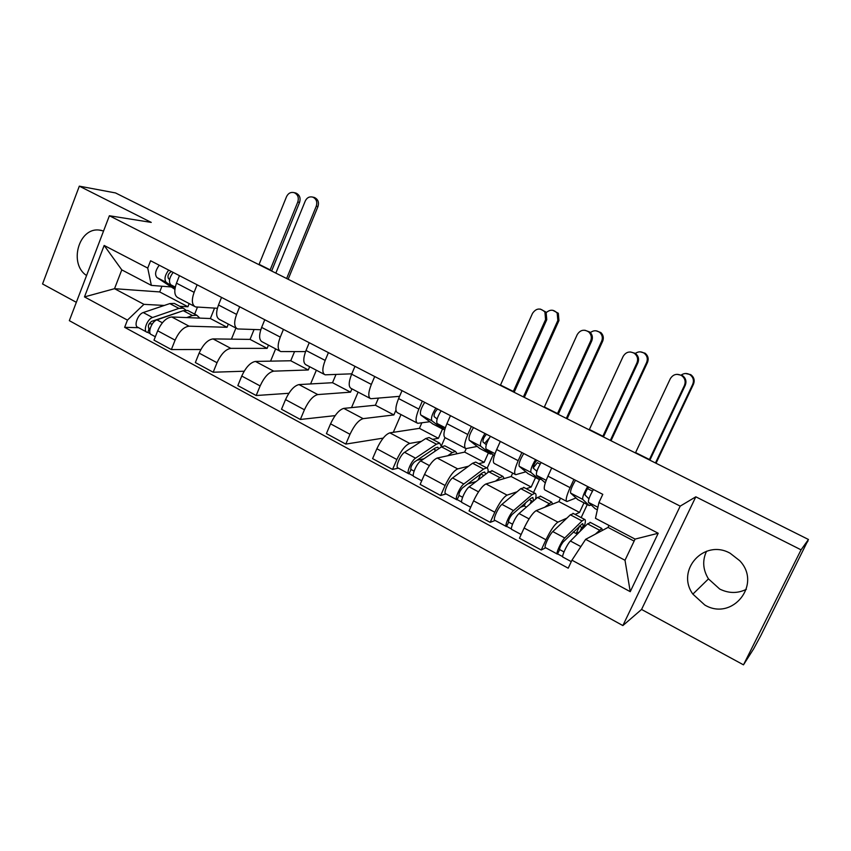 <?xml version="1.0" encoding="UTF-8"?>
<svg xmlns="http://www.w3.org/2000/svg" width="851" height="851" viewBox="0 0 851 851"><rect width="100%" height="100%" fill="white"/><g stroke="black" fill="none" stroke-linecap="round" stroke-linejoin="round"><path stroke-width="1.28" d="M746.37 589.307C737.657 593.594 728.775 593.509 719.701 589.041L708.468 578.893C702.852 569.713 702.213 560.49 706.553 551.225M730.169 553.267C704.096 538.47 675.566 570.276 692.863 594.126L704.777 605.008C732.392 621.56 762.336 584.19 739.7 560.692L730.169 553.267M103.577 230.972L99.195 230.068C78.611 227.408 68.58 263.938 86.568 275.522M743.487 664.844L801.068 549.842L808.45 539.481L115.534 192.943L79.324 186.156L151.244 222.398L109.385 215.75L69.335 320.657L622.868 625.57L641.558 609.454L743.487 664.844L753.667 648.824L760.783 635.665L807.663 541.045M79.324 186.156L42.55 283.957L76.335 302.318M801.068 549.842L695.82 496.814L680.204 506.132L109.385 215.75M808.45 539.481L806.833 542.715L807.918 541.172M214.548 308.126L210.367 318.54L171.753 316.976C166.296 317.614 161.616 322.221 157.69 330.794L153.988 340.145L171.359 349.559L175.093 340.155C179.05 331.55 183.71 326.89 189.082 326.188L227.036 327.295L228.323 324.093M217.377 308.275L195.581 306.934C191.869 305.02 191.379 300.148 194.113 292.329L176.476 283.17C173.795 290.957 174.349 295.84 178.136 297.797L194.507 306.371M176.476 283.17L179.444 275.66M200.857 349.506L171.359 349.559M235.918 328.071L231.429 339.145M194.113 292.329L197.113 284.787M254.066 329.539L250.045 339.389L213.027 338.911C207.772 339.698 203.144 344.432 199.145 353.112L195.347 362.558L213.186 372.227L217.026 362.728C221.069 354.016 225.664 349.229 230.823 348.367L267.14 348.367L268.469 345.134M221.537 297.393L218.484 304.988C215.686 312.849 216.09 317.71 219.686 319.561L236.578 328.422M244.163 371.217L213.186 372.227M275.628 348.878L270.565 361.143M260.789 329.731L237.599 328.954C234.099 327.146 233.759 322.295 236.599 314.402L239.684 306.775M294.542 351.644L290.755 360.76L255.428 361.43C250.385 362.388 245.833 367.26 241.748 376.036L237.844 385.588L256.172 395.524L260.129 385.928C264.236 377.099 268.767 372.174 273.714 371.153L308.296 369.972L309.658 366.707M264.778 319.742L261.64 327.412C258.747 335.347 258.981 340.187 262.353 341.921L279.809 351.069M288.883 393.279L256.172 395.524M316.349 370.217L310.594 383.929M305.562 351.591L280.766 351.569C277.49 349.878 277.32 345.049 280.266 337.092L283.447 329.38M335.985 374.493L332.518 382.705L298.999 384.588C294.18 385.705 289.691 390.715 285.532 399.608L281.511 409.257L300.36 419.469L304.424 409.778C308.626 400.842 313.083 395.768 317.795 394.577L350.527 392.162L351.931 388.864M309.243 342.708L306.009 350.463C302.999 358.473 303.073 363.281 306.211 364.909L324.252 374.355M335.145 415.628L300.36 419.469M358.122 392.109L351.516 407.608M351.793 373.823L325.135 374.823C322.093 373.259 322.103 368.451 325.167 360.409L328.433 352.622M378.418 398.194L375.397 405.225L343.793 408.384C339.209 409.682 334.805 414.841 330.56 423.841L326.412 433.595L345.793 444.094L349.995 434.297C354.271 425.255 358.643 420.032 363.122 418.649L393.885 414.926L395.938 410.182M354.973 366.334L351.644 374.174C348.516 382.259 348.399 387.045 351.303 388.535L369.951 398.3M383.205 438.116L345.793 444.094M401.002 414.575L393.3 432.329M399.555 396.332L370.759 398.725C367.972 397.289 368.164 392.524 371.344 384.407L374.717 376.525M421.819 422.873L419.426 428.351L389.843 432.851C385.524 434.35 381.205 439.648 376.865 448.764L372.6 458.625L392.545 469.433L396.864 459.529C401.236 450.36 405.523 444.999 409.735 443.414L421.426 441.339M402.023 390.641L398.598 398.566C395.343 406.725 395.034 411.48 397.683 412.831L416.969 422.936M398.396 468.146L392.545 469.433M444.999 437.691L441.467 445.69M429.712 421.745L417.703 423.319C415.171 422.032 415.565 417.288 418.873 409.097L422.341 401.129M432.542 439.361L438.414 438.318L442.509 429.021M466.188 448.658L464.657 452.104L437.233 458.029C433.18 459.721 428.947 465.189 424.532 474.422L420.128 484.389L440.658 495.505L445.116 485.495C449.573 476.209 453.764 470.677 457.7 468.901L468.55 466.21M450.456 415.65L446.924 423.67C443.531 431.904 443.031 436.627 445.392 437.839L465.348 448.286M446.073 493.931L440.658 495.505M493.176 454.764L487.187 468.082M477.071 446.445L465.997 448.626C463.752 447.488 464.348 442.775 467.795 434.51L471.369 426.457M478.741 463.689L484.166 462.348L488.378 452.955M512.685 473.092L511.132 476.507L486.006 483.942C482.24 485.847 478.102 491.474 473.592 500.835L469.061 510.898L490.197 522.354L494.793 512.238C499.346 502.835 503.441 497.133 507.068 495.133L517.025 491.793M500.324 441.414L496.676 449.519C493.154 457.827 492.431 462.519 494.516 463.572L515.163 474.39M495.154 520.461L490.197 522.354M539.449 479.613L533.534 492.527M525.79 471.848L515.727 474.688C513.781 473.699 514.6 469.029 518.174 460.689L521.876 452.551M526.248 488.697L531.184 487.038L535.524 477.549M560.501 498.154L558.905 501.601L536.215 510.621C532.769 512.749 528.737 518.546 524.12 528.024L519.45 538.215L541.225 550.012L545.959 539.779C550.618 530.247 554.597 524.365 557.916 522.142L566.936 518.089M551.703 467.954L547.938 476.145C544.278 484.538 543.321 489.176 545.087 490.07L566.468 501.282M545.693 547.778L541.225 550.012M587.264 504.558L581.169 517.61M575.936 497.995L566.947 501.526C565.319 500.707 566.362 496.08 570.096 487.655L573.904 479.421M575.106 514.419L579.52 512.43L583.988 502.845M558.905 501.601L579.52 512.43M511.132 476.507L531.184 487.038M464.657 452.104L484.166 462.348M419.426 428.351L438.414 438.318M375.397 405.225L393.885 414.926M332.518 382.705L350.527 392.162M290.755 360.76L308.296 369.972M250.045 339.389L267.14 348.367M210.367 318.54L227.036 327.295M161.956 286.223L159.711 291.936L114.523 288.691L143.936 304.339L164.264 305.456M179.806 306.307L187.922 306.754L189.188 303.584M159.711 291.936L187.922 306.754M171.296 286.968L151.35 285.383L121.789 269.873L114.523 288.691L84.483 296.903L104.162 245.46L147.734 268.086L151.35 285.383M608.976 525.418L608.039 527.407L585.637 539.332L625.006 560.277L635.08 539.098L595.477 518.333L598.966 502.494L602.785 494.346L150.595 260.757L147.734 268.086M598.966 502.494L658.206 533.258L630.24 591.668L571.957 560.192L585.637 539.332M143.936 304.339L127.448 320.114L124.64 327.327L568.213 568.191L571.957 560.192M127.448 320.114L84.483 296.903M622.868 625.57L680.204 506.132M641.558 609.454L695.82 496.814M608.039 527.407L634.123 541.108M138.575 327.688L124.64 327.327M197.432 307.179L194.666 314.136M104.162 245.46L121.789 269.873M625.006 560.277L630.24 591.668M635.08 539.098L658.206 533.258M295.02 192.858L295.946 193.071C299.648 194.879 300.86 197.985 299.573 202.41L297.786 202.006C299.073 197.57 297.861 194.454 294.148 192.645C290.776 191.869 288.234 193.209 286.532 196.666L258.97 264.672M175.146 287.638L170.774 284.755C168.466 281.862 169.253 277.745 173.136 272.394M169.615 279.405L168.477 278.649C167.317 275.979 168.285 273.596 171.391 271.49M175.051 288.181L166.328 282.447C164.009 279.543 164.786 275.416 168.668 270.086M174.881 289.319L156.956 277.564C154.595 274.639 155.35 270.522 159.243 265.214M297.786 202.006L270.033 270.203M271.629 271.001L299.573 202.41M313.508 197.283L314.423 197.496C318.029 199.251 319.221 202.272 317.966 206.57L316.274 206.187C317.529 201.878 316.349 198.847 312.721 197.092C309.424 196.326 306.945 197.623 305.275 200.985L275.841 273.118M180.167 311.743L151.68 321.348C148.489 323.816 147.617 326.178 149.085 328.443L147.914 332.443L147.117 332.305C142.745 331.188 147.202 319.019 152.542 317.519L143.255 312.551C137.883 314.019 133.458 326.167 137.873 327.305L146.532 331.986M185.922 310.179L183.391 308.2L178.912 308.392L152.542 317.519M175.625 304.105L174.317 303.424L169.796 303.594L143.255 312.551M152.318 323.901L149.138 323.805M150.063 328.837L148.542 328.018M188.986 311.136L187.699 310.466L183.231 310.679L156.946 319.87C151.627 321.391 147.159 333.581 151.499 334.677L155.339 336.751M199.825 318.114L196.858 315.285L192.422 315.519L186.677 317.583M150.372 333.773L147.914 332.443M288.149 279.266L317.966 206.57M316.274 206.187L286.638 278.511M540.385 309.094L546.097 312.157L546.768 319.668L545.576 319.582L544.906 312.051C540.332 307.658 536.194 308.094 532.503 313.381L500.356 385.397M444.807 429.415L437.169 423.543C436.01 421.107 437.34 416.862 441.137 410.842M437.137 418.969L434.17 416.65C433.797 414.214 434.935 411.661 437.584 409.012M444.754 429.606L442.999 429.276L431.914 420.809C430.744 418.362 432.053 414.129 435.85 408.108M432.829 423.968L420.862 415.054C419.628 412.575 420.915 408.342 424.713 402.363M545.576 319.582L513.174 391.8M514.153 392.3L546.768 319.668M552.767 310.296L558.309 313.264L558.947 320.54L557.841 320.465L557.192 313.157C553.788 309.466 550.172 309.253 546.353 312.54M438.956 448.583L437.722 447.222L435.116 448.041L414.214 462.125C411.427 465.167 410.373 467.678 411.033 469.635L408.905 473.837C405.895 473.571 411.352 460.657 415.522 458.168L404.576 452.306C400.342 454.764 394.938 467.635 398.002 467.944L408.533 473.635M436.286 450.392L433.67 449.009M441.552 446.818L439.722 443.148L436.425 444.179L415.522 458.168M429.925 437.988L429.085 437.542L425.723 438.542L404.576 452.306M423.926 458.774L417.011 460.242M414.075 471.135L410.714 469.326M445.584 446.232L444.775 445.807L441.499 446.86L420.724 460.944C416.565 463.455 411.097 476.379 414.075 476.624L421.734 480.762M457.136 453.732L455.519 451.455L452.296 452.551L447.679 455.774M413.416 475.954L409.459 473.816M435.372 449.913L434.691 451.477M524.333 397.385L558.947 320.54M557.841 320.465L523.397 396.917M584.882 330.241L589.839 332.039C592.413 334.581 593.041 337.56 591.722 340.985L590.647 340.964C591.977 337.528 591.339 334.539 588.764 331.986C584.094 329.018 580.254 329.89 577.233 334.603L544.215 407.331M494.325 455.689L486.123 449.051C485.198 446.701 486.634 442.446 490.41 436.297M486.283 444.722L482.985 441.999C482.783 439.616 483.953 437.042 486.506 434.276M484.623 443.35L489.208 438.191M492.335 454.083L490.357 453.987L480.719 446.232C479.773 443.882 481.187 439.627 484.964 433.478M479.815 448.488L469.326 440.307C468.327 437.925 469.72 433.67 473.507 427.564M590.647 340.964L557.362 413.905M558.224 414.341L591.722 340.985M596.04 330.805L600.838 332.539C603.338 335.007 603.944 337.9 602.668 341.219L601.668 341.198C602.955 337.868 602.338 334.964 599.827 332.496C596.668 330.167 593.53 330.199 590.403 332.592M485.761 474.135L484.613 471.975L482.187 472.933L462.412 487.974C459.721 491.133 458.625 493.665 459.125 495.559L456.966 499.814C454.243 499.728 459.88 486.687 463.827 483.996L452.551 477.964C448.562 480.613 442.967 493.623 445.754 493.75L456.636 499.643M483.879 475.581L480.826 473.964M488.027 472.401C488.325 469.656 487.868 468.135 486.644 467.848L483.581 469.05L463.827 483.996M476.443 462.476L475.698 462.082L472.582 463.252L452.551 477.964M476.081 481.56L467.731 483.932M462.582 497.271L458.859 495.271M492.548 470.954L488.804 471.805L469.167 486.857C465.263 489.57 459.593 502.622 462.284 502.696L470.709 507.249M504.217 478.56L502.888 476.4L499.909 477.656L495.516 481.123M461.721 502.069L457.476 499.771M480.804 473.986L478.102 480.007M567.138 418.788L602.668 341.219M601.668 341.198L566.319 418.384M630.421 351.963L635.399 353.367C638.463 355.941 639.282 359.111 637.856 362.877L636.92 362.92C638.346 359.143 637.527 355.973 634.442 353.388C629.761 350.867 625.996 351.867 623.145 356.388L589.222 429.84M544.874 482.443L536.524 475.315C535.864 473.071 537.406 468.795 541.151 462.508M536.864 471.316L533.247 468.103C533.215 465.774 534.417 463.167 536.864 460.295M533.162 467.986L537.385 462.689L540.151 464.125M541.055 479.262L539.066 479.411L530.96 472.411C530.269 470.156 531.801 465.891 535.545 459.614M528.141 473.709L519.238 466.305C518.482 464.018 519.982 459.763 523.737 453.509M636.92 362.92L602.721 436.584M603.455 436.957L637.856 362.877M640.292 351.857L645.101 353.218C648.09 355.707 648.887 358.771 647.494 362.42L646.622 362.462C648.005 358.803 647.207 355.729 644.218 353.229C641.239 351.346 638.314 351.399 635.42 353.388M535.077 499.548L535.63 498.739M533.566 500.867L532.832 497.431L530.609 498.526L512.036 514.578C509.441 517.855 508.302 520.418 508.643 522.248L506.441 526.567C504.015 526.652 509.866 513.483 513.547 510.589L501.941 504.377C498.197 507.228 492.399 520.365 494.899 520.323L506.164 526.418M532.843 501.494L529.333 499.633M535.609 498.835C536.353 495.378 536.119 493.516 534.896 493.25L532.098 494.633L513.547 510.589M524.29 487.666L520.78 488.665L501.941 504.377M525.599 502.867L524.205 505.909L526.429 507.09M524.205 505.909L520.45 507.313M512.525 524.195L508.409 521.971M540.853 496.388L537.47 497.463L519.046 513.536C515.398 516.461 509.536 529.641 511.93 529.524L521.152 534.513M552.639 504.09L551.608 502.047L544.736 507.239M511.462 528.96L506.898 526.492M531.46 500.76L529.982 503.994M611.018 440.744L647.494 362.42M646.622 362.462L610.327 440.392M676.971 374.312L682.417 375.504C685.789 378.099 686.736 381.386 685.236 385.343L684.427 385.46C685.938 381.482 684.991 378.195 681.598 375.589C676.853 373.259 673.077 374.312 670.29 378.748L635.42 452.945M595.094 508.643L588.456 502.367C588.062 500.228 589.722 495.952 593.434 489.516M588.913 498.846L585.031 495.005C585.18 492.729 586.413 490.091 588.754 487.091M587.541 488.634L592.456 491.176M591.232 505.047L589.2 505.568L582.722 499.377C582.297 497.229 583.946 492.952 587.669 486.538M577.872 499.654L570.638 493.091C570.149 490.91 571.766 486.634 575.499 480.251M684.427 385.46L649.27 459.87M649.866 460.168L685.236 385.343M685.481 373.493L690.757 374.642C694.033 377.153 694.948 380.333 693.491 384.163L692.735 384.28C694.193 380.429 693.278 377.238 689.991 374.717C686.863 372.94 683.864 373.11 680.991 375.227M581.807 527.407L579.871 531.556M579.254 526.046L582.595 527.822C583.297 525.152 583.243 523.748 582.435 523.631L563.149 541.991C560.649 545.395 559.479 547.97 559.628 549.735L557.405 554.118C555.299 554.395 561.352 541.098 564.756 537.981L552.799 531.588C549.331 534.651 543.321 547.916 545.512 547.682L557.171 553.99M582.595 527.822L584.743 524.78C585.648 521.344 585.584 519.546 584.552 519.387L582.02 520.95L564.756 537.981M573.5 513.568L570.372 514.812L552.799 531.588M573.255 531.992L576.159 533.534L579.637 531.79M563.979 551.927L559.458 549.48M590.541 522.546L587.552 523.865L570.425 541.013C567.053 544.151 560.979 557.469 563.043 557.171L571.287 561.628M602.455 530.375L601.742 528.439L595.381 534.141M562.692 556.65L557.809 554.001M579.574 526.226L576.159 533.534M656.036 463.252L693.491 384.163M692.735 384.28L655.472 462.965M557.916 522.142L536.215 510.621M507.068 495.133L486.006 483.942M457.7 468.901L437.233 458.029M409.735 443.414L389.843 432.851M363.122 418.649L343.793 408.384M317.795 394.577L298.999 384.588M273.714 371.153L255.428 361.43M230.823 348.367L213.027 338.911M189.082 326.188L171.753 316.976M518.174 460.689L496.676 449.519M467.795 434.51L446.924 423.67M418.873 409.097L398.598 398.566M371.344 384.407L351.644 374.174M325.167 360.409L306.009 350.463M280.266 337.092L261.64 327.412M236.599 314.402L218.484 304.988M570.096 487.655L547.938 476.145M494.793 512.238L473.592 500.835M445.116 485.495L424.532 474.422M396.864 459.529L376.865 448.764M349.995 434.297L330.56 423.841M304.424 409.778L285.532 399.608M260.129 385.928L241.748 376.036M217.026 362.728L199.145 353.112M175.093 340.155L157.69 330.794M545.959 539.779L524.12 528.024M170.774 284.755L175.263 287.095M156.956 277.564L166.328 282.447M259.108 264.342L270.171 269.873M178.912 308.392L169.796 303.594M192.422 315.519L183.231 310.679M162.392 322.784L156.946 319.87M437.169 423.543L445.307 427.787M432.255 423.67L442.999 429.276M420.862 415.054L431.914 420.809M500.516 385.046L513.334 391.449M436.425 444.179L425.723 438.542M452.296 452.551L441.499 446.86M429.404 465.593L420.724 460.944M486.123 449.051L494.995 453.679M479.304 448.222L490.357 453.987M469.326 440.307L480.719 446.232M544.374 406.98L557.533 413.554M483.581 469.05L472.582 463.252M499.909 477.656L488.804 471.805M478.496 491.846L469.167 486.857M544.459 482.219L545.342 482.677M536.524 475.315L546.172 480.336M527.705 473.475L539.066 479.411M519.238 466.305L530.96 472.411M589.392 429.478L602.891 436.233M532.098 494.633L520.78 488.665M548.895 503.484L537.47 497.463M529.056 518.887L519.046 513.536M594.753 508.462L597.349 509.823M588.456 502.367L597.913 507.292M577.51 499.463L589.2 505.568M570.638 493.091L582.722 499.377M635.591 452.583L649.451 459.508M582.02 520.95L570.372 514.812M599.317 530.067L587.552 523.865M580.871 546.597L570.425 541.013M692.863 594.126L708.468 578.893M99.195 230.068L101.386 230.366M295.946 193.071L294.148 192.645M314.423 197.496L312.721 197.092M183.391 308.2L174.317 303.424M196.858 315.285L187.699 310.466M546.097 312.157L544.906 312.051M558.309 313.264L557.192 313.157M439.722 443.148L429.085 437.542M455.519 451.455L444.775 445.807M589.839 332.039L588.764 331.986M600.838 332.539L599.827 332.496M486.644 467.848L475.698 462.082M502.888 476.4L491.835 470.582M635.399 353.367L634.442 353.388M645.101 353.218L644.218 353.229M534.896 493.25L523.642 487.325M551.608 502.047L540.236 496.059M682.417 375.504L681.598 375.589M690.757 374.642L689.991 374.717M584.552 519.387L572.968 513.291M601.742 528.439L590.041 522.28"/></g></svg>
